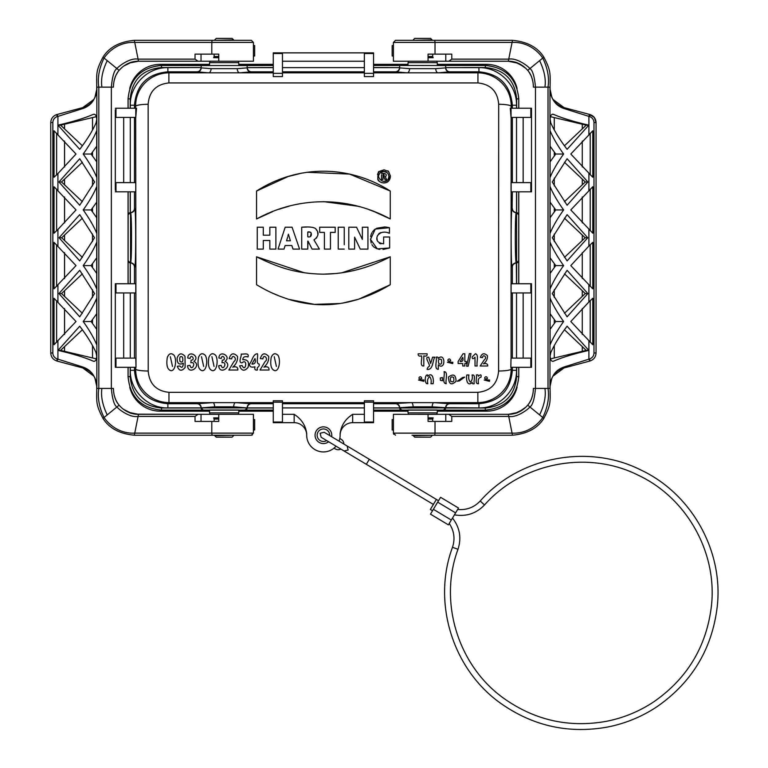 <?xml version="1.0" encoding="UTF-8"?>
<svg xmlns="http://www.w3.org/2000/svg" width="768" height="768" viewBox="0 0 768 768"><rect width="100%" height="100%" fill="white"/><g stroke="black" fill="none" stroke-linecap="round" stroke-linejoin="round"><path stroke-width="1.15" d="M455.606 512.87L448.416 524.88L430.483 514.157L440.573 497.299L458.506 508.032L455.606 512.87L437.674 502.147M334.013 448.138L335.328 448.925A5.645 5.645 0 0 0 340.867 449.069L366.326 464.314L369.331 459.293L436.387 499.421L430.378 509.453L432.528 510.749M369.331 459.293L343.872 444.048A5.645 5.645 0 0 0 341.126 439.238L339.811 438.451M382.982 176.266L383.99 176.266L383.99 174.557L382.982 174.557L382.982 176.266M384.547 176.054L383.99 176.266M263.299 249.101L257.261 249.101L257.261 227.213L263.299 227.213L263.299 235.19L269.837 235.19L269.837 227.213L275.885 227.213L275.885 249.101L269.837 249.101L269.837 240.48L263.299 240.48L263.299 249.101L263.299 240.48M263.299 235.19L263.299 227.213M269.837 227.213L269.837 235.19M275.885 249.101L275.885 227.213M287.904 236.218L288.394 234.182L290.371 240.787L288.394 234.182L287.904 236.218M286.541 240.787L287.606 237.302L286.541 240.787L290.371 240.787M291.859 245.53L285.12 245.53L284.016 249.101L278.045 249.101L285.187 227.213L292.08 227.213L299.587 249.101L292.992 249.101L291.859 245.53M307.757 232.07L307.757 236.774C312.72 238.291 312.413 230.467 307.757 232.07L310.282 232.253M310.714 232.493L311.27 233.117L310.32 236.506M307.757 249.101L301.718 249.101L301.718 227.213C308.746 226.618 313.373 227.078 315.571 228.595C319.315 232.627 318.778 236.39 313.968 239.894L319.43 249.101L312.096 249.101L308.035 241.133L307.757 249.101L307.757 241.133M306.538 227.059L301.718 227.213L301.718 249.101M316.435 238.118L316.79 237.629M317.837 234.672L317.549 231.36M317.53 231.322L315.59 228.614M319.43 249.101L313.968 239.894M335.184 232.397L330.451 232.397L330.451 249.101L324.403 249.101L324.403 232.397L319.69 232.397L319.69 227.213L335.184 227.213L335.184 232.397L335.184 227.213M330.451 249.101L330.451 232.397M324.403 232.397L324.403 249.101M344.246 249.101L338.227 249.101L338.227 227.213L344.246 227.213L344.246 244.723M344.246 228.586L344.246 227.213M338.227 227.213L338.227 228.586M338.227 244.723L338.227 249.101M367.939 227.213L367.939 249.101L360.278 249.101L354.595 237.178L354.595 249.101L348.797 249.101L348.797 227.213L356.544 227.213L362.362 239.405L362.362 227.213L367.939 227.213M348.797 227.213L348.797 249.101M354.595 249.101L354.595 237.178L360.278 249.101M383.626 236.995L389.645 236.995L389.645 247.968L377.29 248.861L370.512 239.443L375.245 229.075L389.443 227.693L389.443 233.222C384.307 231.149 380.304 232.013 377.434 235.805C375.638 240.298 377.702 242.966 383.626 243.811L383.626 236.995M380.918 243.83L379.315 243.235M377.184 240.029L377.03 238.32M377.318 236.179L378.922 233.606M379.325 233.299L380.851 232.589M387.888 232.781L389.443 233.222M389.443 227.693L385.824 227.002M384.874 226.915L376.694 228.24M375.533 228.893L374.41 229.709M374.342 229.766L372.662 231.6M372.038 232.56L371.347 233.981M371.194 234.403L370.8 235.795M370.752 236.045L370.637 236.698M370.493 238.906L371.165 243.034M371.885 244.637L373.277 246.48M373.699 246.883L376.733 248.669M378.422 249.158L379.872 249.389M383.002 249.456L389.645 247.968M390.269 284.726C377.808 292.09 369.715 295.498 358.166 299.328C346.656 302.928 335.078 304.733 323.424 304.733C312.317 304.81 300.749 303.014 288.701 299.338C277.056 295.469 269.126 292.166 256.55 284.726L256.55 256.79C279.475 268.147 297.11 273.619 322.848 274.166C345.907 274.07 368.381 268.282 390.269 256.79L390.269 284.726L359.04 299.05M272.208 293.002L280.848 296.63M287.741 299.04L288.586 299.309M288.691 299.338L314.371 304.368L339.898 303.514M342.979 303.014L358.176 299.318M390.269 256.79L341.376 272.918M337.037 273.446L323.405 274.166M309.773 273.446L305.482 272.918M304.195 272.736L256.55 256.79M287.731 176.717L256.55 191.03C297.658 164.688 348.797 164.573 390.269 191.03L349.632 174.096L306.749 172.262M301.709 173.126L288.605 176.438M390.269 191.03L390.269 218.957L390.269 191.03M374.4 211.709L390.269 218.957C348.067 196.118 298.848 195.926 256.55 218.957L272.381 211.728M279.014 209.27L280.906 208.637M281.405 208.474L288.922 206.237M323.53 201.629L357.84 206.227M357.878 206.237L359.635 206.717M369.264 209.779L373.123 211.21M373.238 211.258L374.371 211.699M256.55 218.957L256.55 191.03M518.765 108.24L518.765 98.832L518.717 108.24M437.28 65.405L485.338 65.405C505.622 67.402 516.768 78.538 518.765 98.832M373.555 67.642L399.667 67.642C399.082 70.31 397.69 71.702 395.491 71.818L373.555 71.818M445.642 67.536L445.642 65.453L485.29 65.453C505.68 67.354 516.826 78.49 518.717 98.88L516.634 98.88C514.771 79.843 504.326 69.389 485.29 67.536L445.642 67.642C446.208 70.33 447.6 71.722 449.818 71.818L438.115 72.826L407.194 72.826L395.491 71.818M399.677 65.558L399.677 67.872L399.677 65.453L445.642 65.558L445.642 67.488M449.818 72.048A4.176 4.176 180 0 1 445.642 67.872L435.734 68.65L409.574 68.65L399.677 67.872A4.176 4.176 0 0 1 395.491 72.048M435.734 68.65A4.176 2.381 -91.4 0 0 438.115 72.826L477.936 72.826C496.051 73.008 511.43 87.514 511.21 106.368L511.2 108.24M409.574 68.65A4.176 2.381 -88.6 0 1 407.194 72.826L373.555 72.826M373.555 53.53L364.358 53.53L364.358 76.57L373.555 76.57L373.555 52.867L273.264 52.867L273.264 76.57L282.461 76.57L282.461 73.334L273.264 73.334M364.358 73.334L373.555 73.334M273.264 53.53L282.461 53.53L282.461 73.334M399.667 67.642L373.555 67.536M373.555 65.405L408.029 65.405M512.352 108.24L512.352 105.226C510.461 84.835 499.325 73.699 478.944 71.818L449.818 71.818M511.123 367.315L511.133 369.11A12.538 1.901 179.7 0 1 498.605 371.011C497.52 383.875 490.608 390.979 477.85 392.333L168.97 392.333C156.221 390.979 149.299 383.875 148.214 371.011L148.147 104.275C149.203 91.421 156.125 84.307 168.893 82.934L477.936 82.934L477.936 72.826L478.944 71.818L478.944 67.642C499.037 67.123 517.046 85.142 516.528 105.226L516.528 108.24M477.936 82.934C490.704 84.307 497.616 91.411 498.682 104.275A12.538 2.093 0.3 0 1 511.21 106.368L512.352 105.226L516.528 105.226M130.291 108.24L130.291 105.226C129.773 85.133 147.792 67.114 167.875 67.642L201.187 67.536L161.53 67.536C142.502 69.398 132.058 79.843 130.195 98.88L130.195 108.24M201.187 67.642C200.592 70.31 199.2 71.702 197.011 71.818L167.875 71.818C147.494 73.709 136.358 84.845 134.467 105.226L134.467 108.24M148.147 104.275A12.538 2.093 179.7 0 0 135.619 106.368C135.408 87.504 150.739 73.027 168.893 72.826L208.714 72.826L197.011 71.818M168.893 82.934L168.893 72.826L167.875 71.818L167.875 67.642M214.627 406.81L201.187 407.894L247.152 407.894L245.059 410.102L203.27 410.102L201.187 407.894C200.602 405.235 199.21 403.843 197.011 403.738L212.89 402.634L235.44 402.634L251.328 403.738C249.12 403.824 247.728 405.216 247.152 407.914L233.712 406.81L214.627 406.81A4.176 1.738 89.1 0 0 212.89 402.634L168.97 402.634C150.893 402.47 135.475 387.974 135.686 369.11L135.696 367.315M233.712 406.81A4.176 1.738 90.9 0 1 235.44 402.634L273.264 402.634M203.28 409.987A2.093 2.093 0 0 1 201.187 407.894L167.875 407.914C147.792 408.432 129.773 390.403 130.291 370.32L134.467 370.32C136.368 390.71 147.504 401.846 167.875 403.738L197.011 403.738M168.97 392.333L168.97 402.634L167.875 403.738L167.875 407.914M148.214 371.011A12.538 1.901 -179.7 0 1 135.686 369.11L134.467 370.32L134.467 367.315M477.85 392.333L477.85 402.634L433.93 402.634L449.818 403.738L478.944 403.738C499.325 401.837 510.461 390.701 512.352 370.32L512.352 367.315M516.528 367.315L516.528 370.32L512.352 370.32L511.133 369.11C511.334 387.984 495.955 402.451 477.85 402.634L478.944 403.738L478.944 407.914L445.642 407.674L443.549 410.102L401.76 410.102L399.667 407.914L373.555 407.914M373.555 408.01L445.642 407.894C446.227 405.235 447.619 403.843 449.818 403.738M449.818 403.498A4.176 4.176 180 0 0 445.642 407.674L432.192 406.81L413.117 406.81L399.677 407.674A4.176 4.176 -0 0 0 395.491 403.498L411.379 402.634L433.93 402.634A4.176 1.738 90.9 0 0 432.192 406.81M373.555 403.738L395.491 403.738C397.68 403.843 399.072 405.235 399.667 407.914M413.117 406.81A4.176 1.738 89.1 0 0 411.379 402.634L373.555 402.634M511.008 358.118L510.826 367.315L511.046 358.118L530.842 358.118L530.842 367.315L531.504 367.315L531.504 283.738L511.046 283.738L511.046 292.934L530.842 292.934L530.842 283.738M511.046 367.315L530.842 367.315M516.528 191.808L516.595 262.848A2.093 2.093 -90 0 0 518.678 260.755L516.528 262.848C513.84 263.414 512.448 264.806 512.352 267.024L512.122 267.024C510.806 268.838 510.806 206.707 512.122 208.522L512.352 191.808M516.528 283.738L516.298 262.848C514.982 264.403 514.982 211.152 516.298 212.698A4.176 4.176 90 0 1 512.122 208.522M512.352 208.522C512.438 210.749 513.83 212.141 516.528 212.698L516.298 212.698M516.634 283.738L516.595 262.848M518.678 214.79A2.093 2.093 90 0 0 516.595 212.698L518.717 214.79L518.678 260.755M518.765 283.738L518.765 191.808M518.717 367.315L518.765 376.714L518.765 367.315M518.765 376.714C516.768 397.008 505.622 408.144 485.338 410.141L437.28 410.141M408.029 410.141L373.555 410.141M445.642 408.01L485.29 408.01C504.326 406.157 514.771 395.702 516.634 376.675L516.634 367.315M326.669 440.573A6.269 6.269 0 0 1 317.558 437.443A6.269 6.269 0 0 1 322.282 429.053A6.269 6.269 0 0 1 329.674 435.552M328.627 441.744A8.362 8.362 0 0 1 315.888 438.845A8.362 8.362 0 0 1 321.552 427.066A8.362 8.362 0 0 1 331.632 436.723M339.034 441.158A16.714 16.714 0 0 0 340.128 435.216L340.128 433.469C341.213 425.395 345.389 419.011 352.666 414.317L364.358 414.317M282.461 414.317L294.163 414.317C301.44 419.021 305.616 425.405 306.701 433.469L306.701 435.216A16.714 16.714 0 0 0 336.029 446.179M373.555 422.016L364.358 422.016L364.358 402.211L373.555 402.211L373.555 422.678L352.666 422.678A12.538 12.538 0 0 0 340.128 435.216M373.555 402.211L373.555 400.79L364.358 400.79L364.358 402.211M282.461 400.79L282.461 402.211L273.264 402.211L273.264 400.79L282.461 400.79M306.701 435.216A12.538 12.538 0 0 0 294.163 422.678L273.264 422.678L273.264 422.016L282.461 422.016L282.461 402.211M273.264 422.016L273.264 402.211M273.264 422.678L294.163 422.678L294.163 414.317M273.264 410.141L238.79 410.141M209.539 410.141L161.491 410.141C141.197 408.144 130.051 397.008 128.064 376.714L128.064 367.315M247.152 408.01L273.264 408.01M203.27 410.102L161.53 410.102C141.158 408.182 130.013 397.046 128.102 376.675L130.195 376.675C132.048 395.702 142.493 406.147 161.53 408.01L201.187 407.971A2.093 2.093 -0 0 0 203.28 410.054M115.315 109.834L115.315 190.214M135.782 182.611L115.978 182.611L115.978 191.808L135.782 191.808L135.782 182.611M135.782 108.24L135.782 117.427L136.531 108.24L115.315 108.24M135.782 117.427L115.978 117.427L115.978 108.24M130.291 283.738L130.291 262.848C132.989 263.405 134.381 264.797 134.467 267.024L134.467 283.738M130.531 212.698C131.856 211.718 131.856 263.827 130.531 262.848L130.531 212.698A4.176 4.176 90 0 0 134.707 208.522C136.022 206.698 136.022 268.838 134.707 267.024L134.467 267.024M130.195 191.808L130.234 212.698A2.093 2.093 90 0 0 128.141 214.79L130.291 212.698C132.96 212.112 134.352 210.72 134.467 208.522L134.707 208.522M135.782 283.738L135.782 292.934L115.978 292.934L115.978 283.738L135.782 283.738M115.315 191.808L115.978 191.808M135.677 117.427L135.994 367.315L135.782 358.118L115.978 358.118L115.978 367.315L115.315 367.315L115.315 283.738L115.978 283.738M135.782 367.315L115.978 367.315M115.315 283.738L115.315 285.341M130.291 262.848L128.102 260.755L128.141 214.79M128.141 260.755A2.093 2.093 -90 0 0 130.234 262.848L130.195 283.738M128.064 283.738L128.064 191.808M128.064 108.24L128.064 98.832C130.051 78.538 141.197 67.402 161.491 65.405L209.539 65.405M201.187 67.872L201.187 65.558L247.152 65.558L247.152 67.872L237.245 68.65A4.176 2.381 -91.4 0 0 239.626 72.826L208.714 72.826A4.176 2.381 -88.6 0 0 211.085 68.65L201.187 67.872A4.176 4.176 -0 0 1 197.011 72.048M130.195 98.88L128.102 98.88C130.013 78.499 141.158 67.354 161.53 65.453L201.187 65.558M237.245 68.65L211.085 68.65M273.264 67.536L247.152 67.642C247.728 70.33 249.12 71.722 251.328 71.818L239.626 72.826L273.264 72.826M247.152 65.558L273.264 65.453M238.79 65.405L273.264 65.405M273.264 52.867L371.971 52.867M511.046 117.427L510.288 108.24L511.046 108.24L511.046 117.427L530.842 117.427L530.842 108.24L531.504 108.24L531.504 191.808L511.046 191.808L511.046 182.611L530.842 182.611L530.842 191.808M511.046 108.24L530.842 108.24M498.682 104.275L498.605 371.011M383.808 183.034L386.304 182.554L388.502 181.094L390.317 175.286M389.126 172.522L388.426 171.715M383.99 169.853L379.91 171.149M379.104 171.85L377.894 173.578M377.75 173.914L377.53 174.528M377.827 179.165L379.267 181.19M390.422 176.438C389.462 186.336 377.914 182.832 377.808 179.126C377.904 173.213 378.374 170.746 379.229 171.725L384.134 169.862L387.638 171.062C388.051 170.208 388.982 172.003 390.422 176.438M388.867 176.438C387.715 168.835 379.997 171.485 379.382 174.077C375.504 178.915 387.648 186.595 388.867 176.438M387.206 180.173L383.856 181.478M380.448 172.704L383.894 171.408L387.283 172.781M384.086 177.264L384.845 179.414L384.086 177.264L382.982 177.264L382.982 179.414L381.494 179.414L381.494 174.806M381.494 178.214L381.494 179.414M381.494 173.434L384.24 173.434C386.486 174.086 386.87 175.219 385.373 176.842L386.486 179.414L384.845 179.414M214.752 39.878L216.23 38.4L232.109 38.4L233.587 39.878L214.406 40.33M413.242 39.878L414.71 38.4L430.598 38.4L432.067 39.878L412.896 40.33M437.28 412.877L437.28 409.987L408.029 409.987L408.029 412.877L437.28 412.877L436.666 414.355L393.408 414.317L393.408 419.549L392.15 419.549L392.17 429.994L392.15 419.549M432.067 435.667L430.598 437.146L414.71 437.146L413.242 435.667L432.413 435.216M238.79 412.877L238.79 409.987L209.539 409.987L209.539 412.877L238.79 412.877L238.186 414.355M233.587 435.667L232.109 437.146L216.23 437.146L214.752 435.667L233.933 435.216M129.754 387.139A31.344 31.344 0 0 0 160.234 411.187L209.539 411.187M238.79 411.187L273.264 411.187M373.555 411.187L408.029 411.187M437.28 411.187L486.586 411.187A31.344 31.344 0 0 0 517.075 387.12M517.066 88.406A31.344 31.344 0 0 0 486.586 64.358L437.28 64.358M408.029 64.358L373.555 64.358M273.264 64.358L238.79 64.358M209.539 64.358L160.234 64.358A31.344 31.344 0 0 0 129.754 88.426M213.514 54.125L218.774 54.125L218.774 61.229L253.421 61.229L253.421 56.006L254.669 56.006L254.669 45.552L254.669 56.006M138.451 61.229L128.909 63.13A29.453 26.458 89.4 0 1 131.654 62.16A29.453 26.458 89.4 0 1 135.782 61.354A29.453 26.458 89.4 0 1 138.509 61.229L201.034 61.229L138.509 61.229L138.086 59.136L195.034 59.136L195.034 54.125L218.774 54.125M59.088 237.773L79.728 214.637L94.522 237.773L79.728 260.909L59.088 237.773L61.67 237.773L82.378 218.179M83.203 209.942C89.309 218.486 93.811 226.243 96.71 233.203L96.71 186.682C93.811 193.642 89.309 201.398 83.203 209.942L91.085 209.942L96.71 202.157M58.954 181.987L79.728 158.726L94.579 181.987L79.728 205.248L58.954 181.987L61.536 181.987L82.378 162.269M96.71 119.222C96.422 115.402 95.27 113.789 93.254 114.384C84.816 118.08 73.066 121.67 58.003 125.165L79.728 149.338C87.053 139.709 92.506 130.886 96.086 122.851L96.71 119.568M94.118 114.211L94.781 114.384M83.203 154.032C89.309 162.576 93.811 170.333 96.71 177.293L96.71 130.771C93.811 137.731 89.309 145.488 83.203 154.032L91.085 154.032L96.71 146.237M115.296 398.736C114.682 397.997 118.061 404.323 119.126 405.149L104.045 417.514C99.12 407.194 97.382 397.488 98.813 388.416L96.758 388.416M96.72 388.416L96.72 386.122L96.72 388.416C96.653 402.384 95.789 404.515 102.979 418.387C95.789 404.515 96.653 402.384 96.72 388.416M82.416 366.883C90.941 369.59 95.712 376.003 96.72 386.122L94.925 378.106L93.83 376.099L82.781 367.958L56.947 361.027L57.917 359.146L82.416 366.883A1.114 0.634 -75 0 0 82.781 367.958A18.806 18.806 0 0 1 96.72 386.122A18.806 18.806 0 0 0 82.781 367.958M76.022 321.514L54.029 344.755L54.029 298.282L76.022 321.514M76.022 265.603L54.029 288.835L54.029 242.362L76.022 265.603M57.917 229.498L76.022 209.942L54.029 186.71L54.029 233.184L57.917 229.498L57.917 246.048M57.917 173.587L76.022 154.032L54.029 130.79L54.029 177.264L57.917 173.587L57.917 190.387M254.669 45.552L253.421 45.552L253.421 42.422L134.746 42.422L134.333 40.33C119.578 41.722 109.133 47.338 102.979 57.158L104.045 58.042C99.12 68.352 97.382 78.058 98.813 87.13L96.72 87.13L96.72 89.434C95.712 99.542 90.941 105.955 82.416 108.662L57.072 116.659A6.269 6.269 0 0 0 52.848 122.592L52.848 352.963A6.269 6.269 0 0 0 57.072 358.886L57.917 359.146L57.917 341.078M83.203 265.603C89.309 274.147 93.811 281.904 96.71 288.864L96.71 242.342C93.811 249.302 89.309 257.059 83.203 265.603L91.085 265.603L96.71 257.808M94.579 293.558L79.728 270.298L58.954 293.558L79.728 316.819L94.579 293.558M96.086 352.694L96.71 356.323C96.422 360.144 95.27 361.757 93.254 361.162C84.816 357.475 73.066 353.875 58.003 350.381L79.728 326.208C87.053 335.837 92.506 344.669 96.086 352.694M94.118 361.334L94.781 361.162M83.203 321.514C89.309 330.067 93.811 337.814 96.71 344.774L96.71 298.253C93.811 305.222 89.309 312.97 83.203 321.514L91.085 321.514L96.71 313.728M213.514 40.33L234.826 40.33M215.136 61.229L201.034 61.229L201.034 54.125M107.222 414.902C102.509 405.091 100.733 396.259 101.894 388.416L98.813 388.416L98.813 87.13L101.894 87.13C100.733 79.286 102.509 70.464 107.222 60.643L104.045 58.042A40.349 36.566 -90 0 1 134.746 42.422A40.349 36.566 90 0 0 112.061 49.632M102.979 57.158C95.789 71.03 96.653 73.162 96.72 87.13C96.653 73.162 95.789 71.03 102.979 57.158C109.133 47.338 119.578 41.722 134.333 40.33L251.328 40.33L253.421 42.422L253.421 61.229M195.034 59.136L198.058 61.229M107.222 60.643L116.957 68.621C112.205 70.867 111.283 88.954 111.35 87.13L113.434 87.13A20.256 12.653 -88.8 0 1 113.434 86.678L113.434 87.13M101.894 87.13L111.35 87.13L111.35 388.416L113.424 388.416A20.256 12.653 88.8 0 0 113.434 388.867L113.434 388.416M134.746 42.422L138.086 59.136C129.523 57.475 117.562 67.171 116.957 68.621L119.117 70.397A20.256 12.653 -88.8 0 0 115.44 76.454A20.256 12.653 -88.8 0 0 115.334 76.723A20.256 12.653 -88.8 0 0 114.336 79.93A20.256 12.653 -88.8 0 0 113.434 86.678M115.296 76.81C114.682 77.549 118.061 71.222 119.126 70.397L119.117 70.397A29.453 26.458 89.4 0 1 119.242 70.243A29.453 26.458 89.4 0 1 121.747 67.69A29.453 26.458 89.4 0 1 128.909 63.139C130.349 62.208 133.536 61.574 138.509 61.229L135.715 61.363M113.434 87.034A20.093 12.528 -88.7 0 1 114.72 78.518M126.922 64.186L126.307 64.55M52.848 352.963L50.755 352.963C51.014 357.034 53.078 359.731 56.947 361.027C53.069 359.731 51.005 357.043 50.755 352.963L50.755 122.928M101.894 388.416L111.35 388.416C111.283 386.592 112.205 404.678 116.957 406.925C117.562 408.374 129.523 418.07 138.086 416.41L138.509 414.317L215.136 414.317M95.683 95.597L96.413 92.822A18.806 18.806 0 0 1 82.781 107.597L93.83 99.456L94.925 97.44L96.72 89.434A18.806 18.806 0 0 1 96.586 91.68M57.917 134.467L57.917 116.4L56.947 114.518L82.781 107.597A1.114 0.634 -105 0 0 82.416 108.662M56.947 114.518C53.078 115.814 51.014 118.512 50.755 122.592C51.005 118.502 53.069 115.814 56.947 114.518L57.072 116.659M56.621 174.816L56.621 133.238M96.71 161.818L91.085 154.032M58.003 125.165L60.576 125.165L82.378 145.786M96.346 116.678L60.576 125.165M56.621 230.736L56.621 189.158M82.378 201.706L61.536 181.987M96.71 217.738L91.085 209.942M82.378 257.366L61.67 237.773M253.421 414.317L253.421 419.549L254.669 419.549L254.669 429.994L253.421 429.994L253.421 433.123L253.421 414.317L218.774 414.317L218.774 421.421L213.514 421.421M218.774 421.421L195.034 421.421L195.034 416.41L138.086 416.41L134.746 433.123A40.349 36.566 90 0 1 104.045 417.514L102.979 418.387C109.133 428.208 119.578 433.824 134.333 435.216L134.746 433.123L253.421 433.123L251.328 435.216L134.333 435.216C119.578 433.824 109.133 428.208 102.979 418.387M201.034 421.421L201.034 414.317L135.715 414.182M213.514 435.216L203.28 435.216L213.514 435.216M234.826 435.216L238.56 435.216M198.058 414.317L195.034 416.41M251.702 435.178A2.093 2.093 0 0 0 252.442 434.89A2.093 2.093 0 0 1 251.702 435.178M119.117 405.158A29.453 26.458 -89.4 0 0 119.242 405.302L119.126 405.149A20.256 12.653 88.8 0 1 115.44 399.091A20.256 12.653 88.8 0 1 115.334 398.832A20.256 12.653 88.8 0 1 114.336 395.616A20.256 12.653 88.8 0 1 113.434 388.867M113.434 388.512A20.093 12.528 88.7 0 0 114.72 397.027M138.451 414.317L128.909 412.416A29.453 26.458 -89.4 0 0 131.654 413.386A29.453 26.458 -89.4 0 0 135.782 414.192A29.453 26.458 -89.4 0 0 138.509 414.317C133.536 413.971 130.349 413.338 128.928 412.416A29.453 26.458 -89.4 0 1 121.747 407.856A29.453 26.458 -89.4 0 1 119.242 405.302M126.95 411.379L126.307 411.005M57.072 358.886L56.947 361.027M56.621 342.307L56.621 300.73M96.71 329.309L91.085 321.514M82.378 329.76L60.576 350.381L96.346 358.867M60.576 350.381L58.003 350.381M56.621 286.387L56.621 244.819M82.378 313.277L61.536 293.558L58.954 293.558M61.536 293.558L82.378 273.84M96.71 273.389L91.085 265.603M254.669 429.994L254.669 419.549M433.306 421.421L428.054 421.421L428.054 414.317M431.693 414.317L508.32 414.317L508.733 416.41L451.786 416.41L451.786 421.421L428.054 421.421M587.731 237.773L567.101 260.909L552.307 237.773L567.101 214.637L587.731 237.773L585.158 237.773L564.451 257.366M563.616 265.603C557.52 257.059 553.018 249.302 550.109 242.342L550.109 288.864C553.018 281.904 557.52 274.147 563.616 265.603L555.734 265.603L550.109 273.389M587.866 293.558L567.101 316.819L552.24 293.558L567.101 270.298L587.866 293.558L585.293 293.558L564.451 313.277M550.109 356.323C550.397 360.144 551.549 361.757 553.565 361.162C562.003 357.475 573.754 353.875 588.826 350.381L567.101 326.208C559.766 335.837 554.314 344.669 550.742 352.694L550.109 355.987M552.701 361.334L552.038 361.162M563.616 321.514C557.52 312.97 553.018 305.222 550.109 298.253L550.109 344.774C553.018 337.814 557.52 330.067 563.616 321.514L555.734 321.514L550.109 329.309M531.523 76.81C532.138 77.549 528.758 71.222 527.702 70.397L542.774 58.042C547.699 68.352 549.446 78.058 548.016 87.13L550.07 87.13L550.099 89.434L550.099 87.13C550.176 73.162 551.04 71.03 543.84 57.158C551.04 71.03 550.176 73.162 550.099 87.13M439.738 435.216L512.496 435.216C527.242 433.824 537.696 428.208 543.84 418.387L542.774 417.514C547.699 407.194 549.446 397.488 548.016 388.416L550.099 388.416L550.099 386.122C551.117 376.003 555.878 369.59 564.403 366.883L589.757 358.886A6.269 6.269 0 0 0 593.981 352.963L593.981 122.592A6.269 6.269 0 0 0 589.757 116.659L564.403 108.662C555.878 105.955 551.117 99.542 550.099 89.434L551.894 97.44L552.998 99.456L564.038 107.597A18.806 18.806 0 0 1 550.886 94.81M570.797 154.032L592.8 130.79L592.8 177.264L570.797 154.032M570.797 209.942L592.8 186.71L592.8 233.184L570.797 209.942M588.902 246.048L570.797 265.603L592.8 288.835L592.8 242.362L588.902 246.048L588.902 229.498M588.902 301.958L570.797 321.514L592.8 344.755L592.8 298.282L588.902 301.958L588.902 285.158M563.616 209.942C557.52 201.398 553.018 193.642 550.109 186.682L550.109 233.203C553.018 226.243 557.52 218.486 563.616 209.942L555.734 209.942L550.109 217.738M552.24 181.987L567.101 205.248L587.866 181.987L567.101 158.726L552.24 181.987M550.742 122.851L550.109 119.222C550.397 115.402 551.549 113.789 553.565 114.384C562.003 118.08 573.754 121.67 588.826 125.165L567.101 149.338C559.766 139.709 554.314 130.886 550.742 122.851M552.701 114.211L552.038 114.384M563.616 154.032C557.52 145.488 553.018 137.731 550.109 130.771L550.109 177.293C553.018 170.333 557.52 162.576 563.616 154.032L555.734 154.032L550.109 161.818M393.734 434.256A2.093 2.093 0 0 1 393.408 433.123L393.408 429.994L392.15 429.994M393.408 414.317L393.408 433.123L512.074 433.123L512.496 435.216L412.003 435.216M433.306 435.216L443.549 435.216L433.306 435.216M445.786 421.421L445.786 414.317M451.786 416.41L448.762 414.317M543.84 418.387C551.04 404.515 550.176 402.384 550.099 388.416C550.176 402.384 551.04 404.515 543.84 418.387C537.696 428.208 527.242 433.824 512.496 435.216M539.597 414.902L529.862 406.925C529.267 408.374 517.296 418.07 508.733 416.41L512.074 433.123A40.349 36.566 90 0 0 542.774 417.514L539.597 414.902C544.31 405.091 546.096 396.259 544.925 388.416L533.386 388.416A20.256 12.653 91.2 0 1 533.386 388.867L533.386 388.416M539.597 60.643C544.31 70.464 546.096 79.286 544.925 87.13L548.016 87.13L548.016 388.416L544.925 388.416M531.523 398.736C532.138 397.997 528.758 404.323 527.702 405.149L529.862 406.925C534.614 404.678 535.536 386.592 535.478 388.416L535.478 87.13L533.395 87.13A20.256 12.653 -91.2 0 0 533.386 86.678L533.386 87.13M527.712 405.158A29.453 26.458 -90.6 0 1 527.578 405.302L527.702 405.149A20.256 12.653 91.2 0 0 531.389 399.091A20.256 12.653 91.2 0 0 531.485 398.832A20.256 12.653 91.2 0 0 532.493 395.616A20.256 12.653 91.2 0 0 533.386 388.867M533.386 388.512A20.093 12.528 91.3 0 1 532.099 397.027M508.378 414.317L517.91 412.416A29.453 26.458 -90.6 0 1 515.174 413.386A29.453 26.458 -90.6 0 1 511.037 414.192A29.453 26.458 -90.6 0 1 508.32 414.317L511.114 414.182M519.869 411.379L520.512 411.005M521.213 410.563L525.792 407.184L519.178 411.773M527.578 405.302A29.453 26.458 -90.6 0 1 525.072 407.856A29.453 26.458 -90.6 0 1 517.91 412.416L518.035 412.349M564.403 108.662A1.114 0.634 105 0 0 564.038 107.597L589.872 114.518C593.75 115.814 595.814 118.502 596.064 122.592L596.064 352.618M544.925 87.13L535.478 87.13C535.536 88.954 534.614 70.867 529.862 68.621C529.267 67.171 517.296 57.475 508.733 59.136L508.32 61.229L431.693 61.229M564.403 366.883A1.114 0.634 75 0 1 564.038 367.958L552.998 376.099L551.894 378.106L550.099 386.122A18.806 18.806 0 0 1 564.038 367.958L589.872 361.027L588.902 359.146L588.902 341.078M589.872 361.027C593.75 359.731 595.814 357.034 596.064 352.963C595.814 357.043 593.75 359.731 589.872 361.027L589.757 358.886M590.208 300.73L590.208 342.307M550.109 313.728L555.734 321.514M588.826 350.381L586.243 350.381L564.451 329.76M550.474 358.867L586.243 350.381M590.208 244.819L590.208 286.387M564.451 273.84L585.293 293.558M550.109 257.808L555.734 265.603M564.451 218.179L585.158 237.773M393.408 61.229L393.408 56.006L392.15 56.006L392.17 45.552L393.408 45.552L393.408 42.422L393.408 61.229L428.054 61.229L428.054 54.125L433.306 54.125M412.003 40.33L433.306 40.33M428.054 54.125L451.786 54.125L451.786 59.136L508.733 59.136L512.074 42.422A40.349 36.566 -90 0 1 542.774 58.042L543.84 57.158C537.696 47.338 527.242 41.722 512.496 40.33L512.074 42.422L393.408 42.422L395.491 40.33L512.496 40.33C527.242 41.722 537.696 47.338 543.84 57.158M445.786 54.125L445.786 61.229L508.32 61.229L518.131 63.235M448.762 61.229L451.786 59.136M527.712 70.397A29.453 26.458 90.6 0 0 527.578 70.243L527.702 70.397A20.256 12.653 -91.2 0 1 531.389 76.454A20.256 12.653 -91.2 0 1 531.485 76.723A20.256 12.653 -91.2 0 1 532.493 79.93A20.256 12.653 -91.2 0 1 533.386 86.678M533.386 87.034A20.093 12.528 -91.3 0 0 532.099 78.518M519.898 64.186L520.512 64.55M521.232 64.992L525.792 68.362L519.168 63.773M527.578 70.243A29.453 26.458 90.6 0 0 525.072 67.69A29.453 26.458 90.6 0 0 517.91 63.139A29.453 26.458 90.6 0 0 515.174 62.16A29.453 26.458 90.6 0 0 511.037 61.354A29.453 26.458 90.6 0 0 508.32 61.229C513.283 61.574 516.48 62.208 517.901 63.13M593.981 122.592L596.064 122.592L594.355 117.514L589.44 114.403L588.902 116.4L588.902 134.467M589.757 116.659L589.872 114.518M590.208 133.238L590.208 174.816M550.109 146.237L555.734 154.032M564.451 145.786L586.243 125.165L550.474 116.678M586.243 125.165L588.826 125.165M590.208 189.158L590.208 230.736M564.451 162.269L585.293 181.987L587.866 181.987M585.293 181.987L564.451 201.706M550.109 202.157L555.734 209.942M392.15 56.006L392.15 45.552M487.45 378.595C486.442 373.709 481.69 380.218 487.45 378.595M489.485 381.322L484.176 380.016L489.6 380.016L489.485 381.322M480.394 357.379L482.554 357.61C483.024 353.395 487.709 357.571 484.416 359.645L480.144 365.99L487.718 365.99C487.766 363.811 486.336 363.091 483.427 363.83C486.403 361.632 487.718 358.886 487.363 355.603C484.157 352.714 481.834 353.309 480.394 357.379M478.531 383.702C474.317 384.24 477.226 377.75 476.371 374.976C477.84 374.602 478.512 375.024 478.378 376.224C480.682 374.141 481.555 374.477 480.998 377.232C478.522 377.731 477.706 379.891 478.531 383.702M475.43 353.77L472.224 356.851C472.118 359.136 473.05 359.261 475.018 357.206L475.018 365.99L477.187 365.99C476.237 362.285 479.222 354.672 475.43 353.77M472.061 374.976C472.723 378.029 472.176 380.419 470.41 382.147C468.816 380.438 468.326 378.048 468.95 374.976L466.79 374.976C465.936 378.653 467.059 387.274 472.214 382.397C472.061 383.645 472.733 384.086 474.221 383.702C473.366 380.938 476.275 374.438 472.061 374.976M469.373 353.606L466.579 366.202L468.173 366.202L470.995 353.606L469.373 353.606M462.749 357.341C463.536 360.365 462.672 361.747 460.157 361.498L462.749 357.341M462.749 363.542L458.131 363.542L458.131 361.507L463.027 353.77L464.842 353.77L464.842 361.498L466.243 361.498L466.243 363.542L464.842 363.542L464.842 365.99L462.749 365.99L462.749 363.542M462.624 377.501L457.306 381.216L459.475 380.87L464.659 377.098L462.624 377.501M450.682 360.835C449.693 355.901 444.902 362.458 450.682 360.835M452.717 363.581L447.408 362.266L452.832 362.266L452.717 363.581M446.227 383.702C441.696 383.453 445.133 375.322 444.058 371.645C448.589 371.904 445.152 380.045 446.227 383.702M442.426 377.568L440.294 377.971L440.41 380.371L442.531 380.755L442.426 377.568M438.298 369.331C433.766 369.053 437.213 360.883 436.138 357.178C437.626 356.803 438.298 357.235 438.154 358.474C445.45 351.61 446.016 371.117 438.298 364.906L438.298 369.331M429.514 366.019C429.446 363.216 424.032 356.64 428.707 357.178L430.666 363.437L432.576 357.178L434.813 357.178C432.365 361.085 433.334 369.994 427.123 369.418C427.219 368.189 428.016 367.056 429.514 366.019M427.661 374.976C424.474 374.15 424.378 384.749 427.814 383.702C427.142 380.669 427.709 378.278 429.494 376.541C431.078 378.269 431.558 380.659 430.944 383.702L433.104 383.702C433.91 380.016 432.893 371.424 427.661 376.262L427.661 374.976M421.757 378.595C420.749 373.709 415.997 380.218 421.757 378.595M423.792 381.322L418.483 380.016L423.907 380.016L423.792 381.322M421.526 355.882C419.088 356.506 417.974 355.814 418.176 353.818L427.142 353.818C427.354 355.814 426.24 356.506 423.802 355.882L423.802 365.99C419.261 366.374 422.496 359.04 421.526 355.882M260.323 358.56L262.877 358.877C263.434 353.27 269.078 358.973 265.066 361.584L260.016 370.032L269.002 370.032C269.213 367.19 267.514 366.24 263.914 367.152C267.398 364.186 268.982 360.595 268.675 356.4C264.816 352.416 262.032 353.136 260.323 358.56M254.986 358.512C255.994 362.371 254.966 364.214 251.914 364.051L254.986 358.512M254.986 366.778C251.299 367.718 249.475 366.806 249.514 364.061C252.336 360.922 252.874 353.923 257.462 353.75C258.326 356.89 255.6 363.562 259.123 364.051C259.978 367.44 256.33 366.365 257.462 370.032C255.168 370.406 254.342 369.322 254.986 366.778M242.774 359.722C247.738 359.405 249.494 361.968 248.054 367.392C244.454 371.568 241.632 371.059 239.606 365.875L242.16 365.558C245.558 373.325 248.16 357.514 241.997 362.861C237.859 362.669 241.642 356.87 241.229 354.038C244.022 354.48 249.36 352.406 248.006 356.957C244.694 356.083 242.947 357.005 242.774 359.722M229.152 358.56L231.706 358.877C232.262 353.27 237.907 358.973 233.894 361.584L228.854 370.032L237.84 370.032C238.042 367.19 236.342 366.24 232.752 367.152C236.227 364.186 237.821 360.595 237.514 356.4C233.645 352.416 230.861 353.136 229.152 358.56M221.99 362.736C228.125 361.248 222.883 372.278 221.184 365.376L218.698 365.741C219.6 375.965 233.501 365.77 225.062 361.334C231.965 356.467 219.322 349.354 218.89 357.994L221.251 358.493C222 353.088 227.194 359.942 222.278 360.202L221.99 362.736M190.829 362.736C196.954 361.248 191.712 372.278 190.013 365.376L187.536 365.741C188.438 375.965 202.339 365.77 193.891 361.334C200.794 356.467 188.16 349.354 187.728 357.994L190.09 358.493C190.829 353.088 196.022 359.942 191.107 360.202L190.829 362.736M183.322 363.216C183.053 367.421 181.872 368.342 179.77 365.962L177.293 366.298C179.155 371.098 181.766 371.482 185.126 367.459L185.021 356.333C181.565 352.589 178.934 353.165 177.13 358.061C176.986 363.475 179.05 365.194 183.322 363.216M450.739 381.331C449.856 377.482 450.816 376.166 453.61 377.395C454.406 381.264 453.456 382.579 450.739 381.331M448.474 377.002C448.848 384.317 451.373 385.738 456.029 381.254C455.971 374.842 453.456 373.43 448.474 377.002M438.816 363.629C437.894 359.837 438.749 358.454 441.398 359.482C442.147 363.648 441.283 365.03 438.816 363.629M274.243 356.698L276.384 366.422L274.243 356.698M278.112 355.44C275.261 352.656 272.966 353.309 271.21 357.398C270.23 363.677 270.835 367.766 273.024 369.677C278.333 374.381 281.347 361.459 278.112 355.44M211.91 356.698L214.051 366.422L211.91 356.698M215.779 355.44C212.928 352.656 210.634 353.309 208.877 357.398C207.898 363.677 208.502 367.766 210.691 369.677C216 374.381 219.014 361.459 215.779 355.44M201.514 356.698L203.664 366.422L201.514 356.698M205.382 355.44C202.541 352.656 200.246 353.309 198.49 357.398C197.51 363.677 198.115 367.766 200.304 369.677C205.613 374.381 208.627 361.459 205.382 355.44M182.525 357.168C183.389 361.373 182.563 362.842 180.048 361.555C179.261 357.12 180.086 355.661 182.525 357.168M170.352 356.698L172.493 366.422L170.352 356.698M174.221 355.44C171.379 352.656 169.075 353.309 167.318 357.398C166.339 363.677 166.944 367.766 169.133 369.677C174.451 374.381 177.466 361.459 174.221 355.44M451.315 520.042L433.382 509.309M484.522 504.96L480.202 501.024C519.245 456.71 588.182 443.414 640.906 470.016C691.584 493.747 723.571 550.963 717.245 606.557C712.166 648.701 692.256 681.974 657.504 706.368C642.182 716.621 625.478 723.523 607.382 727.085C568.714 733.949 533.29 726.125 501.101 703.603C452.736 669.706 431.894 602.669 452.486 547.315L457.997 549.274C438.288 602.256 458.246 666.422 504.538 698.87C535.344 720.422 569.251 727.91 606.269 721.344C623.587 717.936 639.571 711.331 654.24 701.51C687.504 678.163 706.56 646.32 711.427 605.971C717.475 552.758 686.861 497.99 638.352 475.277C587.885 449.818 521.904 462.547 484.522 504.96C476.227 513.523 466.186 516.826 454.416 514.858M485.29 67.536L485.338 65.405M445.642 67.642L478.944 67.642M282.461 67.642L364.358 67.642M364.358 61.229L282.461 61.229M364.358 71.818L282.461 71.818M282.461 72.826L364.358 72.826M373.555 65.453L399.677 65.453M516.634 108.24L516.634 98.88M135.629 108.24L135.619 106.368L134.467 105.226L130.291 105.226M201.187 407.674A4.176 4.176 -0 0 0 197.011 403.498M247.152 407.674A4.176 4.176 180 0 1 251.328 403.498M251.328 403.738L273.264 403.738M273.264 407.914L247.152 407.914A2.093 2.093 180 0 1 245.059 409.987M399.667 408.01L399.677 407.971A2.093 2.093 -0 0 0 401.76 410.054M516.528 370.32C517.046 390.413 499.027 408.432 478.944 407.914M516.528 292.934L516.528 358.118M523.152 358.118L523.152 292.934M512.352 358.118L512.352 292.934M512.352 283.738L512.352 267.024M518.717 260.755L518.717 283.738M516.518 212.698A2.093 2.093 90 0 1 518.602 214.79M516.518 262.848A2.093 2.093 -90 0 0 518.602 260.755M516.298 262.848A4.176 4.176 -90 0 0 512.122 267.024M516.634 212.698L516.634 191.808M518.717 191.808L518.717 214.79M516.634 376.675L518.717 376.675C516.806 397.046 505.661 408.192 485.29 410.102L485.29 408.01M485.338 410.141L443.549 410.102M401.76 410.102L373.555 410.102M445.642 407.971A2.093 2.093 180 0 1 443.549 410.054M445.642 407.894A2.093 2.093 180 0 1 443.549 409.987M399.677 407.894A2.093 2.093 -0 0 0 401.76 409.987M282.461 403.738L364.358 403.738M364.358 407.914L282.461 407.914M364.358 402.634L282.461 402.634M352.666 414.317L352.666 422.678M273.264 410.102L245.059 410.102M161.53 408.01L161.491 410.141M247.152 407.971A2.093 2.093 180 0 1 245.059 410.054M128.064 376.714L128.102 367.315M130.195 367.315L130.195 376.675M130.291 370.32L130.291 367.315M130.291 182.611L130.291 117.427M123.677 117.427L123.677 182.611M134.467 117.427L134.467 182.611M130.531 262.848A4.176 4.176 -90 0 1 134.707 267.024M130.31 262.848A2.093 2.093 -90 0 1 128.218 260.755M130.31 212.698A2.093 2.093 90 0 0 128.218 214.79M128.102 214.79L128.102 191.808M130.291 212.698L130.291 191.808M134.467 191.808L134.467 208.522M134.467 292.934L134.467 358.118M123.677 292.934L123.677 358.118M130.291 358.118L130.291 292.934M128.102 283.738L128.102 260.755M128.102 108.24L128.064 98.832M161.491 65.405L161.53 67.536M247.152 67.872A4.176 4.176 180 0 0 251.328 72.048M247.152 67.642L273.264 67.642M273.264 71.818L251.328 71.818M523.152 182.611L523.152 117.427M516.528 117.427L516.528 182.611M512.352 182.611L512.352 117.427M511.142 117.427L511.075 358.118M238.186 61.19L238.79 62.669L209.539 62.669L210.154 61.19L218.774 61.19M214.138 54.125L214.138 56.515L218.774 56.515M218.774 57.696L213.648 57.696L214.138 56.515M428.054 61.19L436.666 61.19L437.28 62.669L408.029 62.669L408.643 61.19M428.054 56.515L432.682 56.515L433.171 57.696L428.054 57.696M432.682 421.421L432.682 419.03L428.054 419.03M428.054 417.85L433.171 417.85L432.682 419.03M218.774 414.355L210.154 414.355L209.539 412.877M218.774 419.03L214.138 419.03L213.648 417.85L218.774 417.85M486.586 65.434L486.586 64.358M160.234 65.434L160.234 64.358M160.234 410.122L160.234 411.187M486.586 411.187L486.586 410.122M57.917 301.958L57.917 285.158M96.854 388.416L96.854 87.13M212.688 40.33A2.093 0.883 90 0 0 211.805 42.422L211.805 54.125M50.755 122.592L52.848 122.592M64.541 167.011L64.541 141.053M92.534 155.395L92.534 152.659M64.541 128.928L64.541 124.253M92.534 129.994L92.534 117.898M64.541 222.922L64.541 196.963M64.541 184.848L64.541 179.126M92.534 185.904L92.534 178.07M92.534 211.315L92.534 208.57M64.541 240.499L64.541 235.046M92.534 241.565L92.534 233.981M211.805 421.421L211.805 433.123A2.093 0.883 90 0 0 212.688 435.216M64.541 334.493L64.541 308.534M92.534 322.886L92.534 320.15M64.541 351.293L64.541 346.618M92.534 357.648L92.534 345.562M64.541 278.582L64.541 252.624M64.541 296.419L64.541 290.707M92.534 297.475L92.534 289.642M92.534 266.976L92.534 264.23M588.902 173.587L588.902 190.387M549.965 87.13L549.965 388.416M434.131 435.216A2.093 0.883 -90 0 0 435.014 433.123L435.014 421.421M596.064 352.963L593.981 352.963M582.278 308.534L582.278 334.493M554.285 320.15L554.285 322.886M582.278 346.618L582.278 351.293M554.285 345.562L554.285 357.648M582.278 252.624L582.278 278.582M582.278 290.707L582.278 296.419M554.285 289.642L554.285 297.475M554.285 264.23L554.285 266.976M582.278 235.046L582.278 240.499M554.285 233.981L554.285 241.565M435.014 54.125L435.014 42.422A2.093 0.883 -90 0 0 434.131 40.33M582.278 141.053L582.278 167.011M554.285 152.659L554.285 155.395M582.278 124.253L582.278 128.928M554.285 117.898L554.285 129.994M582.278 196.963L582.278 222.922M582.278 179.126L582.278 184.848M554.285 178.07L554.285 185.904M554.285 208.57L554.285 211.315M436.387 499.421L438.538 500.707M433.382 504.442L366.326 464.314M457.651 509.453C466.531 510.269 474.048 507.456 480.202 501.024M449.261 523.459C454.176 530.899 455.251 538.858 452.486 547.315M452.506 518.054C459.802 527.501 461.635 537.907 458.006 549.274M346.349 445.536L347.107 445.987L348.115 450L344.102 451.008L343.344 450.557M344.102 451.008L321.149 437.27L320.141 433.258L324.154 432.25L347.107 445.987M324.912 432.701L324.163 432.25M321.907 437.722L321.149 437.27M209.539 62.669L209.539 65.558M238.79 62.669L238.79 65.558M408.029 62.669L408.029 65.558M437.28 62.669L437.28 65.558M432.682 54.125L432.682 56.515M408.029 412.877L408.643 414.355M214.138 421.421L214.138 419.03M115.373 76.637L114.317 79.968M115.2 77.078L114.23 80.362M131.702 62.15L124.56 65.683M93.821 99.456L92.947 100.723M94.925 97.45L95.51 96.067M115.344 398.851L114.317 395.578M114.23 395.184L115.2 398.477M131.702 413.395L124.56 409.862M126.97 411.389L126.374 411.043M94.925 378.106L95.51 379.478M93.821 376.09L92.947 374.822M95.683 379.949L96.413 382.723M393.408 433.123L395.491 435.216M531.456 398.909L532.502 395.578M531.619 398.477L532.598 395.184M508.32 414.317C513.283 413.971 516.48 413.338 517.901 412.416M515.126 413.395L522.259 409.862M552.998 376.09L553.872 374.822M551.894 378.106L551.309 379.478M550.416 382.723L551.146 379.949M531.475 76.694L532.502 79.968M532.598 80.362L531.619 77.078M515.126 62.15L522.259 65.683M511.248 61.373L508.378 61.229M551.894 97.45L551.309 96.067M552.998 99.456L553.872 100.723M551.146 95.597L550.416 92.822"/></g></svg>
